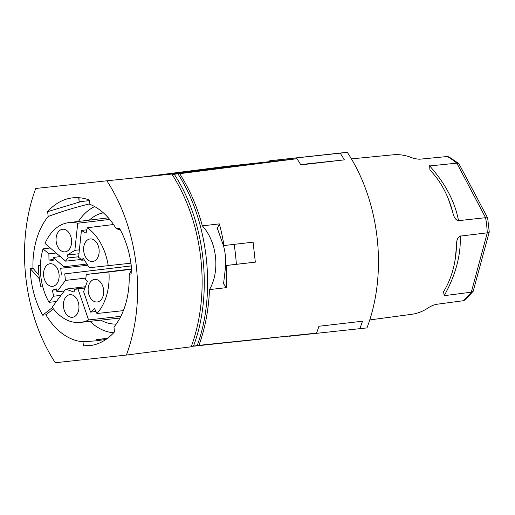 <?xml version="1.0" encoding="UTF-8"?>
<svg xmlns="http://www.w3.org/2000/svg" width="515" height="515" viewBox="0 0 515 515"><rect width="100%" height="100%" fill="white"/><g stroke="black" fill="none" stroke-linecap="round" stroke-linejoin="round"><path stroke-width="0.77" d="M448.282 198.739A80.301 54.558 83.4 0 1 452.634 211.774L448.282 198.739A80.301 54.558 83.4 0 0 431.57 171.804L429.916 169.963L429.684 165.952L456.837 163.146L458.871 163.603L487.66 217.987L489.25 231.943L487.274 232.832L471.315 292.192L473.176 291.297L464.968 299.962L463.243 300.728L436.005 304.378C432.742 305.266 429.574 306.792 426.497 308.968A80.301 54.558 83.4 0 1 411.472 314.343L369.757 319.931M366.97 327.901L289.391 336.244L366.97 327.901A146.627 99.62 83.4 0 0 377.128 237.911A146.627 99.62 83.4 0 0 347.271 152.266L269.706 160.783A146.627 99.62 -96.6 0 0 269.371 161.684M139.449 177.418L225.963 166.371L296.981 158.704L177.945 173.896M197.213 345.514L316.545 333.128L191.342 346.421M198.945 345.327A146.627 99.62 -96.6 0 0 209.489 289.597A43.447 29.516 -96.6 0 0 202.337 225.853A146.627 99.62 -96.6 0 0 179.69 173.709M161.002 175.184L244.451 164.517L155.556 175.75M126.394 355.054A146.627 99.62 -96.6 0 0 106.85 180.804L35.741 188.477A146.627 99.62 -96.6 0 0 55.285 362.734L126.394 355.054L191.213 346.775A146.627 99.62 -96.6 0 0 171.836 174.057L257.655 163.088L166.454 174.617M171.997 174.302L270.864 161.665L171.913 174.179M296.981 158.704A146.627 99.62 83.4 0 1 300.844 164.897L344.387 159.856A146.627 99.62 -96.6 0 0 340.196 153.174L269.706 160.783M347.271 152.266L340.196 153.174M202.337 225.853L219.358 223.883L217.343 228.345L223.446 245.649A43.447 29.516 83.4 0 1 225.686 265.618L223.561 283.797L226.51 287.628A146.627 99.62 -96.6 0 0 226.22 265.508L225.692 265.566M219.358 223.883A146.627 99.62 -96.6 0 1 223.98 245.539L253.084 242.166L255.324 262.135L225.692 265.54M255.35 262.135L226.214 265.508M209.489 289.597L226.51 287.628M359.876 328.634A146.627 99.62 -96.6 0 0 362.483 321.218L318.946 326.259A146.627 99.62 83.4 0 1 316.545 333.128M196.35 345.707L290.409 335.922L191.38 346.305M193.119 346.099L277.205 337.344L194.734 345.9M191.374 346.331L263.995 338.773L191.503 346.292M223.433 245.603L223.974 245.539M344.387 159.856L300.657 164.575M452.634 211.774C453.754 217.253 455.717 220.214 458.511 220.665L485.574 217.684A79.741 54.178 83.4 0 1 487.274 232.832L460.249 236.115C457.571 237.325 456.316 240.653 456.483 246.106A80.301 54.558 83.4 0 1 455.254 258.961A80.301 54.558 83.4 0 1 444.786 289.617L443.544 291.825L444.233 295.674L471.315 292.192A79.741 54.178 83.4 0 1 463.243 300.728M455.254 258.961L456.483 246.112M351.423 158.89L393.003 154.822A80.301 54.558 83.4 0 1 409.431 156.817C413.043 158.317 416.474 159.116 419.719 159.206L447.072 156.534A79.741 54.178 83.4 0 1 456.837 163.146L485.574 217.684L487.66 217.987M458.871 163.603L448.958 156.908L447.072 156.534M473.176 291.297L489.237 232.046M85.844 278.106L65.457 280.398L64.723 273.871L131.28 265.933M60.989 295.385L53.631 296.215L52.363 290.177L56.341 288.896L56.946 291.78L65.457 280.398M56.946 291.78L64.253 291.014M95.983 311.524L90.595 312.103L94.509 308.434L96.923 313.5L123.375 310.635M90.595 312.103L83.63 291.69L87.453 281.132L85.541 279.491A16.757 11.388 -96.6 0 0 86.198 274.469L131.583 268.939M85.046 287.776L74.418 289.082A16.757 11.388 -96.6 0 0 76.709 289.14A16.757 11.388 -96.6 0 0 77.971 288.876L84.956 288.02M78.962 253.747L67.265 255.054L74.849 250.361L79.374 249.859M78.641 256.766L68.25 257.931A16.757 11.388 -96.6 0 0 65.643 261.163L81.093 259.496M40.395 265.276L38.496 265.566A63.718 42.475 -96.6 0 0 39.089 276.291A63.718 42.475 -96.6 0 0 40.885 286.887L42.777 286.733L40.885 286.887M38.496 265.566L40.389 265.315M130.926 263.191L89.307 267.723L83.23 258.234L81.731 260.242A16.757 11.388 -96.6 0 0 78.583 257.339L81.434 230.463L86.069 233.205L87.305 227.746L113.551 224.514M84.338 259.959L81.731 260.242M86.945 264.034L63.931 266.77L53.103 257.481L60.287 256.567M87.717 265.244L64.053 267.903L63.931 266.77M56.154 241.393A11.369 7.725 -96.6 0 0 65.205 251.848A11.369 7.725 -96.6 0 0 67.413 251.05A11.369 7.725 -96.6 0 0 71.521 239.733A11.369 7.725 -96.6 0 0 62.592 229.259A11.369 7.725 -96.6 0 0 56.154 241.393M67.265 255.054L68.25 257.931M74.849 250.361L77.726 223.233A50.232 34.132 -96.6 0 0 68.849 222.615A50.232 34.132 -96.6 0 0 45.03 243.479L65.643 261.163M103.605 289.848A11.369 7.725 -96.6 0 0 94.676 279.381A11.369 7.725 -96.6 0 0 88.96 284.711A11.369 7.725 -96.6 0 0 88.239 291.509A11.369 7.725 -96.6 0 0 97.29 301.97A11.369 7.725 -96.6 0 0 103.605 289.848M96.923 313.5A50.232 34.132 -96.6 0 0 108.955 272.01L86.198 274.469M56.392 301.526L49.067 302.318L53.631 296.215M50.283 247.985L43.073 248.874A50.232 34.132 -96.6 0 0 49.067 302.318M56.129 253L48.88 253.856L43.073 248.874M53.135 259.521L48.983 260.024L48.88 253.856M63.493 306.831A11.369 7.725 -96.6 0 0 70.008 317.002A11.369 7.725 -96.6 0 0 72.544 317.292A11.369 7.725 -96.6 0 0 78.859 305.17A11.369 7.725 -96.6 0 0 69.931 294.696A11.369 7.725 -96.6 0 0 63.493 306.831M85.426 286.713L65.656 289.14L74.096 292.102L74.418 289.082M65.656 289.14L52.176 307.165A50.232 34.132 -96.6 0 0 80.398 322.416A50.232 34.132 -96.6 0 0 88.574 319.95L77.971 288.876M99.067 249.408A11.369 7.725 -96.6 0 0 96.852 242.926A11.369 7.725 -96.6 0 0 90.138 238.934A11.369 7.725 -96.6 0 0 83.707 251.063A11.369 7.725 -96.6 0 0 92.758 261.523A11.369 7.725 -96.6 0 0 99.067 249.408M108.247 265.676A50.232 34.132 -96.6 0 0 87.305 227.746M52.363 290.177L56.515 289.713M108.955 272.01L131.615 269.255M64.723 273.871L131.274 265.895M53.103 257.481L53.148 260.423L48.983 260.024M77.726 223.233L109.714 219.435M120.845 316.313L88.574 319.95M61.362 274.238L60.693 268.264L64.053 267.903M43.666 275.853A11.369 7.725 -96.6 0 0 52.717 286.314A11.369 7.725 -96.6 0 0 53.573 286.134A11.369 7.725 -96.6 0 0 59.025 274.199A11.369 7.725 -96.6 0 0 50.103 263.725A11.369 7.725 -96.6 0 0 43.666 275.853M81.434 230.463L86.842 229.787M172.1 174.469L177.907 173.838C208.369 220.658 216.532 293.408 197.174 345.604L193.505 346.029C213.332 293.782 205.17 221.032 174.237 174.263M172.055 174.398L177.907 173.838M100.856 320.143A56.026 37.704 -96.6 0 0 116.248 324.032M89.977 321.354A64.8 43.608 -96.6 0 0 113.693 332.748M94.644 206.592A64.8 43.608 -96.6 0 0 78.415 221.463M103.373 212.85A56.026 37.704 -96.6 0 0 89.288 220.15M193.505 346.029L191.393 346.286M53.418 308.826L45.899 314.826A70.323 47.779 -96.6 0 0 82.973 341.754L83.436 345.829A74.398 50.547 83.4 0 0 89.623 345.674A74.398 50.547 83.4 0 0 114.497 331.86L113.957 327.057A70.323 47.779 -96.6 0 0 129.143 274.225L131.686 270.13M102.24 339.958A70.323 47.779 83.4 0 1 96.666 339.591L107.577 338.291M82.973 341.754L95.758 340.866L105.981 339.43M120.317 229.857L116.236 228.712L119.499 228.357A74.398 50.547 83.4 0 1 131.911 273.922L129.143 274.225M116.236 228.712A70.323 47.779 -96.6 0 0 89.121 204.017L89.539 200.078A74.398 50.547 83.4 0 0 79.007 197.728L79.059 200.927L78.698 197.709A74.398 50.547 83.4 0 0 72.512 197.863A74.398 50.547 83.4 0 0 47.638 211.671L48.178 216.48A70.323 47.779 -96.6 0 0 32.954 268.225L30.185 268.521L39.417 278.885M81.164 201.539L47.638 211.671M89.127 203.959C74.54 207.59 60.892 211.762 48.178 216.48M89.256 202.743L89.024 200.657M52.433 307.526L42.629 315.174A74.398 50.547 83.4 0 1 30.185 268.521M83.436 345.829L91.76 345.359M42.629 315.174L45.899 314.826M32.954 268.225L38.966 275.158M106.85 180.804L171.836 174.057M104.326 340.505L103.921 339.675M89.481 200.605L79.162 201.764L79.059 200.927M234.113 244.368A143.518 97.464 83.4 0 1 236.353 264.311M429.465 165.708C445.359 183.456 455.06 201.861 458.562 220.922M460.236 235.851C461.034 255.112 455.646 275.145 444.078 295.958M68.849 222.615L108.356 217.851M80.398 322.416L119.956 318.025"/></g></svg>
